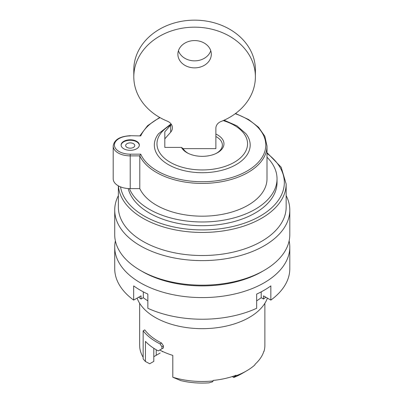 <?xml version="1.0" encoding="UTF-8"?>
<svg xmlns="http://www.w3.org/2000/svg" width="403" height="403" viewBox="0 0 403 403"><rect width="100%" height="100%" fill="white"/><g stroke="black" fill="none" stroke-linecap="round" stroke-linejoin="round"><path stroke-width="0.6" d="M286.155 195.636A87.542 50.541 180 0 1 289.802 210.074L289.802 234.642A87.542 50.541 180 0 1 235.76 281.334A87.542 50.541 180 0 1 140.36 270.383A87.542 50.541 180 0 1 114.719 234.642L114.719 210.074A87.542 50.541 180 0 1 118.366 195.636M130.219 135.7L140.728 135.922L130.219 135.7C119.767 136.33 114.094 139.781 113.198 146.042A17.022 9.828 180 0 0 130.219 155.87L139.796 155.87A64.742 37.378 180 0 0 210.845 183.088A64.742 37.378 180 0 0 267.003 146.042L267.003 178.801A64.742 37.378 180 0 1 210.845 215.852A64.742 37.378 180 0 1 139.796 188.629L139.796 155.87L140.728 154.173A63.528 36.678 0 0 0 240.097 174.509A63.528 36.678 0 0 0 235.256 113.706M126.995 147.407A4.559 2.635 0 0 0 133.705 147.246A4.559 2.635 0 0 0 132.864 143.397A6.957 6.957 0 0 0 127.58 143.397A4.559 2.635 0 0 0 126.995 147.407M139.332 145.297A9.118 5.264 0 0 0 130.219 140.279A9.118 5.264 0 0 0 121.112 145.297M128.219 188.559A74.777 43.171 0 0 0 129.444 192.342A74.777 43.171 0 0 0 210.819 225.413A74.777 43.171 0 0 0 277.032 182.524L277.032 178.801A74.777 43.171 180 0 1 210.819 221.69A74.777 43.171 180 0 1 129.444 188.619A17.022 9.828 0 0 1 113.198 178.801L113.198 146.042M267.003 157.205A74.777 43.171 180 0 1 277.032 178.801M224.103 120.2L236.899 125.822L246.006 133.751A47.922 27.666 180 0 1 202.261 172.716A47.922 27.666 180 0 1 158.515 133.751L171.033 123.912M130.219 150.314A9.118 5.264 180 0 1 121.102 145.05A9.118 5.264 180 0 1 130.219 139.786A9.118 5.264 180 0 1 139.342 145.05A9.118 5.264 180 0 1 130.219 150.314M164.812 140.385L164.812 147.402L164.812 138.844L170.681 132.194A9.118 7.445 -0 0 0 172.403 127.842A9.118 7.445 -0 0 0 167.371 121.182A60.793 49.634 -0 0 1 133.806 76.812A60.793 49.634 -0 0 1 194.599 27.172A60.793 49.634 -0 0 1 255.391 76.802A60.793 49.634 -0 0 1 221.03 121.505A9.118 7.445 -0 0 0 215.877 128.209L215.877 148.647L183.143 148.647A29.751 24.291 -0 0 1 181.466 147.402A21.707 12.533 180 0 0 186.614 152.495A21.707 12.533 180 0 0 217.907 152.495A21.707 12.533 180 0 0 215.877 134.048M215.877 136.511A20.105 11.606 180 0 1 216.179 153.422M188.342 153.422A20.105 11.606 180 0 1 183.143 148.647M139.796 188.629L130.219 188.629A17.022 9.828 180 0 1 129.444 188.619M163.442 347.89L161.93 348.761L161.93 346.776L163.442 345.905L163.442 347.89L159.739 350.031A62.616 36.149 0 0 0 172.801 355.391L172.801 377.233A62.616 36.149 0 0 0 213.132 380.936L213.132 380.437A62.616 36.149 0 0 0 236.057 375.269L236.057 375.767A62.616 36.149 0 0 0 246.535 370.896A62.616 36.149 0 0 0 254.973 364.846L254.973 364.347A62.616 36.149 0 0 0 263.925 351.114L263.925 351.612A62.616 36.149 0 0 0 264.877 345.331L264.877 303.278M139.645 303.278L139.645 344.837A62.616 36.149 0 0 0 139.735 346.771L139.735 347.265A62.616 36.149 0 0 0 143.156 357.275M144.773 329.881A62.616 36.149 0 0 0 161.558 343.024L160.046 343.895A64.742 37.378 0 0 1 143.156 330.813L144.773 329.881M163.442 345.905L161.558 343.024M143.156 330.813L143.156 358.856A64.742 37.378 0 0 0 145.438 361.511L145.438 341.406A64.742 37.378 0 0 0 158.233 350.897L161.93 348.761M213.132 380.936L212.502 381.837L208.966 382.85A55.926 32.29 180 0 1 180.73 380.593L172.801 377.233M236.057 375.767L233.413 377.218L232.279 376.563M233.413 377.218L233.821 377.45A55.926 32.29 180 0 0 241.81 373.626L246.535 370.896M152.505 362.146L153.8 361.395L153.8 348.283M145.438 361.511L149.709 363.758L153.8 361.395M263.068 271.002A84.499 48.788 180 0 1 142.511 271.622A84.499 48.788 180 0 1 141.453 271.002M267.411 298.119A66.566 38.431 180 0 1 202.261 328.667A66.566 38.431 180 0 1 137.106 298.119M265.804 297.187A77.205 44.577 180 0 1 263.481 299.026L261.204 297.711A74.016 42.733 180 0 1 256.661 300.845M147.861 300.845A74.016 42.733 180 0 1 143.312 297.711L141.035 299.026A77.205 44.577 180 0 1 138.718 297.187M141.035 299.026L141.035 295.852L133.675 300.099A87.542 50.541 180 0 1 114.719 268.695L114.719 247.054A87.542 50.541 180 0 1 115.384 240.848M289.137 240.848A87.542 50.541 180 0 1 289.802 247.054L289.802 268.695A87.542 50.541 180 0 1 270.846 300.099L263.481 295.852L263.481 299.026M270.846 300.099L270.846 285.903A87.542 50.541 0 0 1 264.161 290.236A87.542 50.541 0 0 1 256.661 294.094L256.661 308.29A87.542 50.541 180 0 1 147.861 308.29L147.861 294.094A87.542 50.541 0 0 1 133.675 285.903L133.675 300.099M289.802 247.054A87.542 50.541 180 0 1 264.161 282.79A87.542 50.541 180 0 1 168.761 293.747A87.542 50.541 180 0 1 114.719 247.054M261.204 291.863L261.204 297.711M143.312 291.863L143.312 297.711M289.802 210.074A87.542 50.541 180 0 1 235.76 256.766A87.542 50.541 180 0 1 140.36 245.81A87.542 50.541 180 0 1 114.719 210.074M118.432 185.889A83.895 48.436 180 0 0 142.939 218.26A83.895 48.436 180 0 0 234.365 228.763A83.895 48.436 180 0 0 286.155 184.015L286.155 207.097A83.895 48.436 180 0 1 234.365 251.845A83.895 48.436 180 0 1 142.939 241.342A83.895 48.436 180 0 1 118.366 207.097L118.366 185.854M210.754 50.713A16.719 13.652 -0 0 1 194.599 60.853A16.719 13.652 -0 0 1 178.443 50.713M177.884 54.224A16.719 13.652 -0 0 1 194.599 40.572A16.719 13.652 -0 0 1 211.318 54.219A16.719 13.652 -0 0 1 194.604 67.87A16.719 13.652 -0 0 1 177.884 54.224L177.884 54.224M164.812 147.402L181.466 147.402M171.325 124.331A9.118 7.445 -0 0 1 170.681 125.172L164.812 131.821L164.812 138.844M133.806 76.812L133.806 69.79A60.793 49.634 -0 0 1 194.599 20.15A60.793 49.634 -0 0 1 255.391 69.779L255.391 76.802M161.93 346.776L160.046 343.895M160.167 353.008L153.896 356.63A53.191 30.709 180 0 1 153.8 356.509M162.283 351.784L162.283 351.315M156.238 355.275L156.238 349.784M160.041 117.641A63.528 36.678 0 0 0 140.728 135.922M130.219 188.629L130.219 154.173L140.728 154.173M130.219 135.922A15.808 9.128 0 0 0 114.417 145.05A15.808 9.128 0 0 0 130.219 154.173M120.537 186.886A82.071 47.383 0 0 0 232.471 226.582A82.071 47.383 0 0 0 267.003 153.407M223.176 120.613A45.292 26.15 180 0 1 239.936 158.319A45.292 26.15 180 0 1 173.204 163.865A45.292 26.15 180 0 1 170.862 124.965M170.681 132.194L170.681 125.172M267.003 146.042L264.842 136.29L258.54 127.252L248.545 119.5L235.528 113.505M159.699 117.444L147.569 125.701L139.952 135.7M286.155 184.015L281.178 167.245L267.003 152.641"/></g></svg>

